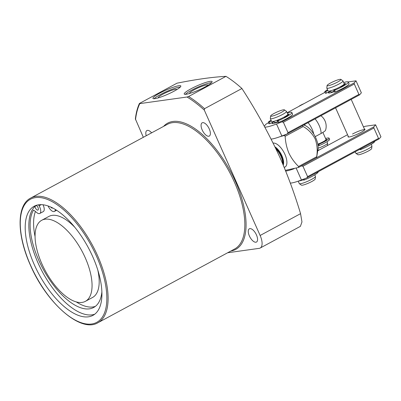 <?xml version="1.0" encoding="UTF-8"?>
<svg xmlns="http://www.w3.org/2000/svg" width="401" height="401" viewBox="0 0 401 401"><rect width="100%" height="100%" fill="white"/><g stroke="black" fill="none" stroke-linecap="round" stroke-linejoin="round"><path stroke-width="0.6" d="M282.72 163.824A12.17 5.504 -118.3 0 0 280.921 156.265A12.17 5.504 -118.3 0 0 276.043 148.987M283.031 164.545A11.784 5.328 -118.3 0 0 281.412 155.924A11.784 5.328 -118.3 0 0 275.462 147.768M303.211 126.561L285.141 136.305C285.462 142.144 286.7 147.713 288.855 153.027C291.362 158.174 294.605 162.666 298.585 166.5L316.655 156.751C317.707 150.631 317.206 144.661 315.146 138.846C312.204 133.458 308.224 129.363 303.211 126.561A24.346 11.007 -118.3 0 0 302.359 125.739M285.141 136.305A24.346 11.007 -118.3 0 0 284.274 135.473L287.116 133.939M279.848 136.746L284.274 135.473M316.655 156.751A24.346 11.007 -118.3 0 1 316.589 157.718L318.008 149.142A15.494 7.002 -118.3 0 0 315.843 138.054A15.494 7.002 -118.3 0 0 305.326 125.633L303.808 124.952M52.631 207.984A2.767 1.253 61.7 0 1 52.566 208.024A2.767 1.253 61.7 0 1 50.742 207.066M35.418 211.512A58.095 26.265 -118.3 0 0 35.047 236.52M101.899 291.682A58.095 26.265 61.7 0 1 93.679 307.472A58.095 26.265 61.7 0 1 38.732 260.164A58.095 26.265 61.7 0 1 33.554 210.044L36.937 212.705A6.642 3.002 -118.3 0 0 39.809 213.472A6.642 3.002 -118.3 0 0 39.784 207.192A6.642 3.002 -118.3 0 0 39.082 205.818L38.516 204.836M76.18 301.868A58.095 26.265 -118.3 0 0 95.338 306.389M39.809 213.472L43.288 211.598A6.642 3.002 -118.3 0 0 43.263 205.317A6.642 3.002 -118.3 0 0 43.022 204.806M36.306 205.347A2.767 1.253 61.7 0 1 37.965 207.447A2.767 1.253 61.7 0 1 37.975 210.064A2.767 1.253 61.7 0 1 35.358 207.813A2.767 1.253 61.7 0 1 34.957 206.375L36.546 205.518M74.721 227.202A46.035 20.812 -118.3 0 0 48.832 216.45L41.704 220.289A46.035 20.812 -118.3 0 0 41.879 263.838A46.035 20.812 -118.3 0 0 85.418 301.321A46.035 20.812 -118.3 0 0 85.248 257.778A46.035 20.812 -118.3 0 0 41.704 220.289M176.666 89.704A10.025 1.484 -24 0 0 176.666 89.513A10.025 1.484 -24 0 0 162.781 94.245A10.025 1.484 -24 0 0 158.35 97.669A10.025 1.484 -24 0 0 158.485 97.799M207.944 85.333A10.025 1.484 -24 0 0 207.939 85.147A10.025 1.484 -24 0 0 194.059 89.874A10.025 1.484 -24 0 0 189.623 93.298A10.025 1.484 -24 0 0 189.763 93.428M190.961 88.821A15.273 2.256 -24 0 0 184.204 94.029A15.273 2.256 -24 0 0 205.347 86.811A15.273 2.256 -24 0 0 212.109 81.603A15.273 2.256 -24 0 0 190.961 88.821M211.593 82.676A15.273 2.256 -24 0 0 191.588 90.22A15.273 2.256 -24 0 0 185.347 94.36M159.688 93.192A15.273 2.256 -24 0 0 152.931 98.4A15.273 2.256 -24 0 0 174.074 91.182A15.273 2.256 -24 0 0 180.831 85.974A15.273 2.256 -24 0 0 159.688 93.192M180.315 87.042A15.273 2.256 -24 0 0 160.31 94.591A15.273 2.256 -24 0 0 154.069 98.731M202.695 122.646A7.524 3.403 -118.3 0 0 202.149 122.821A7.524 3.403 -118.3 0 0 202.445 130.505A7.524 3.403 -118.3 0 0 208.751 136.245A7.524 3.403 -118.3 0 0 209.297 136.069A7.524 3.403 -118.3 0 0 209.006 128.385A7.524 3.403 -118.3 0 0 202.695 122.646M151.618 132.836A7.524 3.403 -118.3 0 0 147.443 130.365A7.524 3.403 -118.3 0 0 146.896 130.541A7.524 3.403 -118.3 0 0 146.22 135.749M249.883 228.625A7.524 3.403 -118.3 0 0 249.337 228.806A7.524 3.403 -118.3 0 0 249.628 236.485A7.524 3.403 -118.3 0 0 255.938 242.224A7.524 3.403 -118.3 0 0 256.48 242.049A7.524 3.403 -118.3 0 0 256.189 234.369A7.524 3.403 -118.3 0 0 249.883 228.625M225.984 76.345C212.585 77.047 196.259 79.328 176.996 83.187L139.608 103.358L139.794 103.608L187.016 97.012L188.595 96.516L225.984 76.345A108.445 49.027 61.7 0 1 241.928 88.516L204.54 108.686L204.33 110.145L260.129 235.477A13.278 6.005 61.7 0 1 260.179 248.039A13.278 6.005 61.7 0 1 259.216 248.349L227.648 252.76M260.179 248.039L300.399 226.344L301.968 221.928L300.565 213.668C294.81 194.48 287.983 175.844 280.083 157.758C268.956 133.673 256.234 110.591 241.928 88.516M34.371 264.886A61.97 28.015 -118.3 0 0 92.982 315.346A61.97 28.015 -118.3 0 0 92.751 256.73A61.97 28.015 -118.3 0 0 34.14 206.264A61.97 28.015 -118.3 0 0 34.371 264.886M34.957 206.375A61.97 28.015 -118.3 0 0 38.02 262.916A61.97 28.015 -118.3 0 0 94.726 314.214M85.418 301.321L92.541 297.482A46.035 20.812 -118.3 0 0 97.774 269.938M143.332 137.307L135.378 118.917C136.054 113.062 137.383 107.939 139.373 103.543M139.608 103.358L139.794 103.608A107.563 48.626 61.7 0 0 135.523 119.759M48.125 206.024A6.642 3.002 -118.3 0 0 54.406 211.432A6.642 3.002 -118.3 0 0 55.263 210.144L55.403 209.548M316.589 157.718L298.519 167.468A24.346 11.007 -118.3 0 0 298.585 166.5M298.519 167.468L285.422 170.345M315.176 136.646L321.111 133.448A10.09 1.494 -24 0 0 325.577 130.215A13.278 13.278 0 0 0 320.91 115.729M308.068 122.656A13.278 6.005 61.7 0 1 313.737 134.064M303.988 124.856A19.92 9.002 61.7 0 1 304.174 125.117M319.727 149.713A5.363 0.792 156 0 1 318.249 150.079A5.363 0.792 156 0 1 317.853 150.104M298.775 106.455A5.363 0.792 156 0 1 303.808 103.739M322.88 132.435L326.028 139.508A6.642 0.982 156 0 1 317.808 144.144M318.349 145.187A4.481 0.662 156 0 1 317.993 145.292M318.494 145.523A6.642 0.982 156 0 1 318.043 145.688M327.01 141.713L327.632 143.107A6.642 0.982 156 0 1 327.642 143.197A6.642 0.982 156 0 1 324.334 145.563A6.642 0.982 156 0 1 318.113 148.19M271.602 116.22A7.574 1.118 156 0 1 270.615 115.994A7.574 1.118 156 0 1 275.768 112.606A7.574 1.118 156 0 1 283.497 109.804A7.574 1.118 156 0 1 284.404 109.854A7.574 1.118 156 0 1 279.903 113.142A7.574 1.118 156 0 1 271.602 116.22M284.404 109.854L286.449 111.323A8.852 1.308 156 0 1 286.525 111.413A8.852 1.308 156 0 1 280.86 115.328A8.852 1.308 156 0 1 271.487 118.761A8.852 1.308 156 0 1 270.354 118.616A8.852 1.308 156 0 1 270.334 118.495L270.615 115.994M286.525 111.413L287.773 114.21A8.852 1.308 156 0 1 282.103 118.13A8.852 1.308 156 0 1 272.735 121.563A8.852 1.308 156 0 1 271.597 121.413L270.354 118.616M277.612 121.814A6.697 0.987 156 0 1 275.231 122.445A6.697 0.987 156 0 1 274.369 122.335L273.918 121.318M274.149 123.252A8.852 1.308 156 0 1 273.537 123.363A8.852 1.308 156 0 1 272.399 123.212A8.852 1.308 156 0 1 273.226 122.125M303.402 179.733A8.852 1.308 156 0 1 299.176 180.951A8.852 1.308 156 0 1 298.715 180.996M314.765 174.836L315.462 176.4A8.852 1.308 156 0 1 315.477 176.515A8.852 1.308 156 0 1 309.457 180.48A8.852 1.308 156 0 1 300.424 183.748A8.852 1.308 156 0 1 299.362 183.693A8.852 1.308 156 0 1 299.286 183.603L298.204 181.172M315.477 176.515L315.196 179.021A7.574 1.118 156 0 1 310.048 182.41A7.574 1.118 156 0 1 302.319 185.207A7.574 1.118 156 0 1 301.412 185.157L299.362 183.693M303.251 179.402A6.697 0.987 156 0 1 301.768 179.854M328.068 85.759A7.574 1.118 156 0 1 327.081 85.533A7.574 1.118 156 0 1 332.234 82.145A7.574 1.118 156 0 1 339.963 79.343A7.574 1.118 156 0 1 340.87 79.393A7.574 1.118 156 0 1 336.369 82.681A7.574 1.118 156 0 1 328.068 85.759M340.87 79.393L342.915 80.862A8.852 1.308 156 0 1 342.995 80.952A8.852 1.308 156 0 1 337.326 84.867A8.852 1.308 156 0 1 327.958 88.3A8.852 1.308 156 0 1 326.82 88.155A8.852 1.308 156 0 1 326.805 88.035L327.081 85.533M342.995 80.952L344.238 83.754A8.852 1.308 156 0 1 338.569 87.669A8.852 1.308 156 0 1 329.201 91.102A8.852 1.308 156 0 1 328.063 90.952L326.82 88.155M334.078 91.353A6.697 0.987 156 0 1 331.697 91.989A6.697 0.987 156 0 1 330.84 91.874L330.384 90.857M330.619 92.791A8.852 1.308 156 0 1 330.003 92.902A8.852 1.308 156 0 1 328.865 92.751A8.852 1.308 156 0 1 329.692 91.664M371.231 144.375L371.927 145.939A8.852 1.308 156 0 1 371.943 146.059A8.852 1.308 156 0 1 365.923 150.019A8.852 1.308 156 0 1 356.89 153.292A8.852 1.308 156 0 1 355.827 153.232A8.852 1.308 156 0 1 355.752 153.142L355.161 151.809M371.943 146.059L371.667 148.56A7.574 1.118 156 0 1 366.514 151.949A7.574 1.118 156 0 1 358.785 154.751A7.574 1.118 156 0 1 357.877 154.701L355.827 153.232M364.414 129.062A9.293 1.373 156 0 1 364.975 129.493A9.293 1.373 156 0 1 360.875 132.43A9.293 1.373 156 0 1 348.183 136.972A9.293 1.373 156 0 1 348.238 136.26M363.471 126.942L365.181 126.275L375.607 124.816L380.95 136.816L379.145 138.871L306.84 177.874L301.442 179.979A17.704 2.617 156 0 1 290.324 183.092M347.547 134.706L317.742 150.781M294.093 168.736A17.704 2.617 156 0 1 285.707 171.052M306.84 177.874L307.597 176.64L302.966 166.245L301.362 165.934M301.502 165.879L373.802 126.876L373.877 127.994L302.966 166.245M375.607 124.816L373.802 126.876M307.597 176.64L378.509 138.39L373.877 127.994M378.509 138.39L379.145 138.871M351.201 99.388L364.755 129.824A8.852 1.308 -24 0 0 352.504 134.029M334.208 91.644A9.293 1.373 156 0 1 328.594 92.977A9.293 1.373 156 0 1 328.915 92.004M277.743 122.104A9.293 1.373 156 0 1 272.129 123.438A9.293 1.373 156 0 1 272.444 122.465M348.213 81.914L356.023 80.827L361.361 92.821L359.557 94.882L287.256 133.884L281.853 135.989A17.704 2.617 156 0 1 271.161 139.087M324.99 92.315L287.121 112.746M268.525 122.776L266.069 124.099L264.715 125.638A17.704 2.617 156 0 0 264.324 126.2M287.256 133.884L288.013 132.651L283.382 122.255L281.913 121.884L276.51 123.989A17.704 2.617 156 0 1 264.785 127.042M281.913 121.884L354.213 82.882L354.294 83.999L283.382 122.255M356.023 80.827L354.213 82.882M288.013 132.651L358.92 94.4L354.294 83.999M358.92 94.4L359.557 94.882M319.021 143.678L318.033 144.48L318.925 144.255A9.96 1.474 -24 0 0 324.655 141.553A9.96 1.474 -24 0 0 329.061 138.16A9.96 1.474 -24 0 0 325.582 138.505M318.925 144.255L319.462 145.458A9.96 1.474 -24 0 0 325.191 142.756A9.96 1.474 -24 0 0 329.597 139.358L329.061 138.16M326.043 139.558L326.845 139.272A7.524 1.113 156 0 1 323.873 141.518L323.091 141.774M319.462 145.458L318.564 145.678L318.033 144.48M374.694 141.272A13.278 1.965 156 0 1 368.805 145.769A13.278 1.965 156 0 1 360.925 149.473L360.053 149.683L359.867 149.272M345.256 83.909L345.101 83.563L345.512 83.453A10.18 1.504 -24 0 1 341.351 86.586L340.053 86.912M343.687 82.516A13.278 1.965 156 0 1 348.329 82.05L349.04 83.649A13.278 1.965 156 0 1 343.166 88.18A13.278 1.965 156 0 1 335.286 91.879L334.409 92.095L333.697 90.496L334.574 90.28L335.286 91.879M348.329 82.05A13.278 1.965 156 0 1 342.454 86.576A13.278 1.965 156 0 1 334.574 90.28M333.697 90.496L335.567 89.032M345.101 83.563L344.238 83.939M327.883 90.546L325.767 91.468L326.479 93.067L325.452 93.348L324.74 91.749L325.767 91.468M330.574 91.283L326.479 93.067M324.74 91.749L324.8 91.649A13.278 1.965 156 0 1 327.517 89.719M288.79 114.37L288.635 114.024L289.046 113.914A10.18 1.504 -24 0 1 284.885 117.047L283.587 117.373M287.221 112.977A13.278 1.965 156 0 1 291.863 112.511L292.575 114.11A13.278 1.965 156 0 1 286.7 118.641A13.278 1.965 156 0 1 278.82 122.34L277.943 122.556L277.231 120.957L278.109 120.741L278.82 122.34M291.863 112.511A13.278 1.965 156 0 1 285.983 117.037A13.278 1.965 156 0 1 278.109 120.741M277.231 120.957L279.101 119.493M288.635 114.024L287.773 114.4M271.417 121.007L269.302 121.929L270.013 123.528L268.986 123.809L268.274 122.21L269.302 121.929M274.109 121.744L270.013 123.528M268.274 122.21L268.334 122.104A13.278 1.965 156 0 1 271.046 120.175M318.229 171.733A13.278 1.965 156 0 1 312.339 176.229A13.278 1.965 156 0 1 304.459 179.929L303.582 180.144L303.206 179.292M283.271 165.122A11.784 5.328 -118.3 0 0 281.878 155.673A11.784 5.328 -118.3 0 0 275.026 146.861M284.199 167.347A13.444 6.08 -118.3 0 0 284.916 154.35A13.444 6.08 -118.3 0 0 273.176 143.087M41.203 204.67L39.082 205.818M234.354 182.009A70.822 32.015 61.7 0 1 234.62 249.001L97.879 322.765A70.822 32.015 61.7 0 0 97.618 255.768A70.822 32.015 61.7 0 0 30.631 198.099L167.372 124.34A70.822 32.015 61.7 0 1 234.354 182.009M163.598 126.375A71.709 32.416 61.7 0 1 235.467 181.578A71.709 32.416 61.7 0 1 230.846 251.036M30.616 265.412A69.934 31.619 61.7 0 1 35.428 197.618A69.934 31.619 61.7 0 1 96.506 256.204A69.934 31.619 61.7 0 1 91.694 323.993A69.934 31.619 61.7 0 1 30.616 265.412M187.016 97.012A107.563 48.626 61.7 0 1 204.33 110.145M188.595 96.516A108.445 49.027 61.7 0 1 204.54 108.686M260.129 235.477L300.565 213.668M55.854 209.823L55.263 210.144M315.081 118.871A13.278 6.005 61.7 0 1 319.141 125.438A13.278 6.005 61.7 0 1 321.111 133.448M304.354 124.661A19.534 8.832 61.7 0 1 304.905 125.443M301.442 179.979L296.174 168.154M281.853 135.989L276.51 123.989M326.569 139.688L326.434 139.383M360.649 148.851L360.925 149.473M342.925 85.202L343.086 85.573M286.454 115.663L286.62 116.029M304.033 178.971L304.459 179.929M30.631 198.099C16.421 205.212 16.802 235.207 30.506 265.397C46.857 303.412 80.902 333.181 97.879 322.765M54.406 211.432L56.561 210.274M304.474 124.596L305.146 125.553M327.376 145.583L327.642 143.197M272.399 123.212L272.525 123.498M328.865 92.751L328.99 93.037M335.572 107.819L348.579 137.027"/></g></svg>
